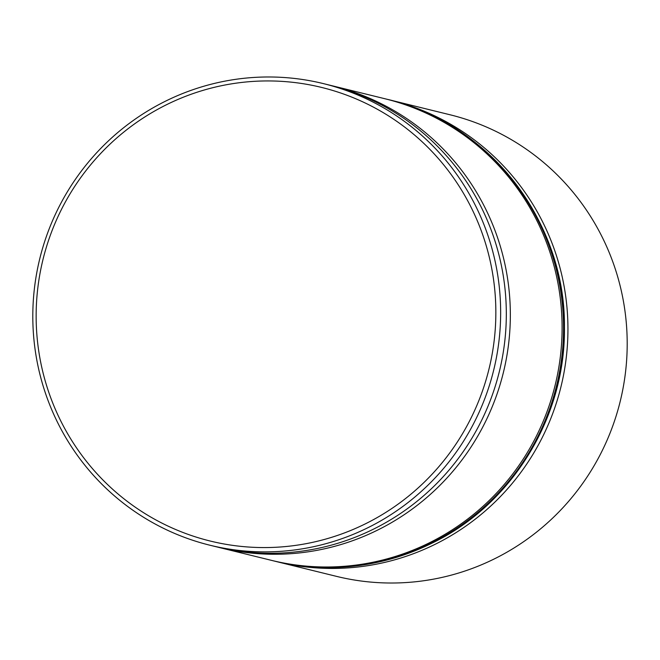 <?xml version="1.0" encoding="UTF-8"?>
<svg xmlns="http://www.w3.org/2000/svg" width="660" height="660" viewBox="0 0 660 660"><rect width="100%" height="100%" fill="white"/><g stroke="black" fill="none" stroke-linecap="round" stroke-linejoin="round"><path stroke-width="0.99" d="M331.188 85.536A237.674 233.698 103.8 0 1 333.201 86.023A237.674 233.698 103.8 0 1 508.909 288.7A237.674 233.698 103.8 0 1 381.719 528.008A237.674 233.698 103.8 0 1 219.64 547.61A237.674 233.698 103.8 0 1 217.627 547.107M388.979 99.751A237.674 233.698 103.8 0 1 390.802 100.196A237.674 233.698 103.8 0 1 566.511 302.874A237.674 233.698 103.8 0 1 439.321 542.182A237.674 233.698 103.8 0 1 277.241 561.784A237.674 233.698 103.8 0 1 275.418 561.33M277.241 561.784L336.484 576.361A237.674 233.698 -76.2 0 0 498.564 556.76A237.674 233.698 -76.2 0 0 625.762 317.452A237.674 233.698 -76.2 0 0 450.054 114.774L390.802 100.196M369.46 521.771A233.541 229.63 -76.2 0 0 471.248 207.603A233.541 229.63 -76.2 0 0 162.533 106.738A233.541 229.63 -76.2 0 0 60.745 420.907A233.541 229.63 -76.2 0 0 369.46 521.771M161.436 103.24A237.674 233.698 103.8 0 1 323.515 83.638A237.674 233.698 103.8 0 1 499.216 286.316A237.674 233.698 103.8 0 1 372.025 525.624A237.674 233.698 103.8 0 1 209.946 545.226A237.674 233.698 103.8 0 1 34.237 342.548A237.674 233.698 103.8 0 1 161.436 103.24M219.64 547.61L271.392 560.34A237.674 233.698 -76.2 0 0 433.471 540.738A237.674 233.698 -76.2 0 0 560.662 301.43A237.674 233.698 -76.2 0 0 384.953 98.752L333.201 86.023M209.946 545.226L215.614 546.62A237.674 233.698 -76.2 0 0 377.693 527.018A237.674 233.698 -76.2 0 0 504.883 287.71A237.674 233.698 -76.2 0 0 329.183 85.033L323.515 83.638M435.658 541.283A237.674 233.698 -76.2 0 0 562.856 301.975A237.674 233.698 -76.2 0 0 387.148 99.297C488.524 122.413 565.538 221.298 564.415 326.865C565.867 415.14 513.926 501.732 435.814 541.274C383.905 567.509 329.835 574.052 273.587 560.885A237.674 233.698 -76.2 0 0 435.658 541.283M387.148 99.297L386.413 99.115A237.674 233.698 103.8 0 1 562.122 301.793A237.674 233.698 103.8 0 1 434.932 541.101A237.674 233.698 103.8 0 1 272.852 560.703L273.587 560.885M386.413 99.115L385.688 98.934M272.118 560.521L272.852 560.703"/></g></svg>
